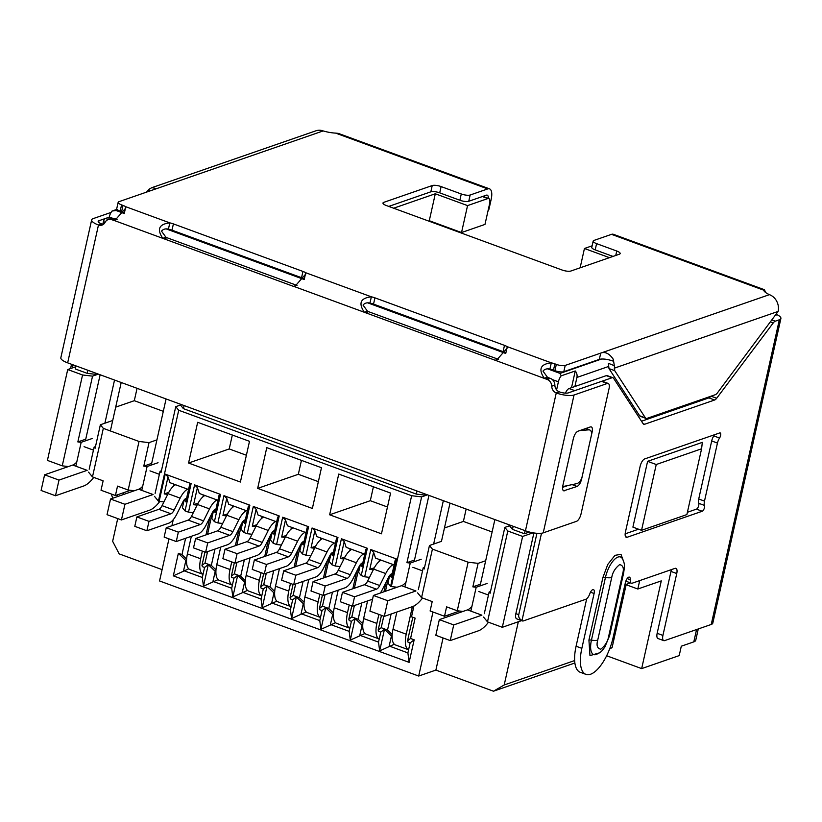 <?xml version="1.0" encoding="UTF-8"?>
<svg xmlns="http://www.w3.org/2000/svg" width="822" height="822" viewBox="0 0 822 822"><rect width="100%" height="100%" fill="white"/><g stroke="black" fill="none" stroke-linecap="round" stroke-linejoin="round"><path stroke-width="1.23" d="M592.117 245.829L584.442 248.491L609.441 257.656M393.635 208.213L435.3 193.776L467.554 205.603L487.878 198.554A6.699 2.702 -69.9 0 1 488.782 198.534A6.699 2.702 -69.9 0 1 489.604 203.743L484.98 224.416L461.532 232.544L467.554 205.603M547.925 368.955L560.049 373.404L561.179 375.839L575.256 370.969L571.516 387.686M574.897 386.515L576.921 377.452A6.699 5.826 -109.1 0 0 575.256 370.969M118.132 210.216L112.039 211.059A6.699 2.702 110.1 0 0 109.254 217.029L112.645 218.272M552.353 379.589L558.405 381.809A6.699 2.702 -69.9 0 1 561.179 375.839M117.012 209.333L112.039 211.059M461.532 232.544L429.279 220.717L435.3 193.776M446.613 227.078L446.5 227.602M580.127 267.818L584.442 248.491M647.602 461.337L702.327 442.37L701.587 448.791L686.884 514.582L641.54 530.303L632.899 527.128L647.602 461.337L656.244 464.512L641.54 530.303M639.701 580.599L637.821 589.014L661.278 580.887L641.663 668.605L679.198 655.607L681.294 646.205L693.799 641.869L696.563 629.549M533.088 532.82L522.628 536.437L502.314 627.299L521.569 620.631M624.895 584.822L630.484 582.88M558.405 381.809L556.607 389.864M525.124 530.683L524.436 533.755L512.486 529.378L513.175 526.296M87.933 370.28L87.245 373.352L75.295 368.975L75.984 365.903M108.72 219.423L109.254 217.029M417.011 491.022L416.322 494.094L183.409 408.637L184.097 405.565M87.245 373.352L97.243 374.513L92.547 376.137L82.549 374.986L62.246 465.838L47.419 460.402L67.723 369.54L75.788 366.746L75.953 365.893M701.587 448.791L656.244 464.512M641.663 668.605L606.626 655.751M574.866 662.994L493.467 691.21L435.886 670.084L418.686 676.044L159.56 580.969L168.972 538.872M162.098 569.636L119.18 553.884L112.645 541.318L117.721 518.59M626.148 584.73L612.092 647.592L609.585 649.041M625.665 584.555L637.821 589.014M463.002 611.434L457.258 610.767L446.603 606.852L444.507 616.253L430.112 610.972L432.208 601.57L421.563 597.666L432.413 549.106L468.119 562.207L478.106 563.358L472.856 586.857L480.418 584.237M502.314 627.299L487.487 621.853L483.542 617.065M487.487 621.853L507.801 531.002L522.628 536.437M507.801 531.002L504.842 527.405L509.527 525.782L512.486 529.378M524.436 533.755L529.43 532.029M698.279 628.943L695.751 640.246A16.748 4.788 -167.4 0 1 693.799 641.869M82.549 374.986L67.723 369.54M97.243 374.513L97.407 373.763M180.614 404.29L180.45 405.041L175.754 406.664L178.713 410.26L411.637 495.717L421.635 496.878L426.32 495.255L426.495 494.495M183.409 408.637L180.45 405.041M416.322 494.094L426.32 495.255M509.702 525.022L509.527 525.782M130.493 490.292L115.419 495.522L101.024 490.241L103.13 480.839L92.475 476.924L88.529 472.136M68.431 466.557L62.246 465.838M123.074 494.659L123.506 492.717M171.901 525.751L173.267 519.638M432.988 612.03L418.686 676.044M413.939 605.989L411.514 616.798L415.12 618.123L410.568 638.489L414.165 639.804L410.137 642.876L407.897 652.904L389.176 646.03L391.416 636.012L384.49 629.262L379.661 650.88L394.313 644.253M185.608 538.297L181.96 554.614L178.364 553.298L173.319 575.852L409.12 662.368L414.165 639.804M493.467 691.21L504.205 684.973L518.333 621.74M448.196 614.979L447.815 616.695M443.068 637.954L435.886 670.084M612.092 647.592L609.852 648.363M574.64 660.569L504.205 684.973M459.58 611.034L444.507 616.253M470.852 611.116L476.195 587.247L487.138 583.456M490.508 591.532L489.141 591.994L484.292 613.695M489.141 591.994L490.138 593.196L504.842 527.405M411.637 495.717L391.323 586.579L390.604 586.312L396.697 559.052L370.784 549.548L364.691 576.808L361.238 575.534L367.331 548.284L341.418 538.77L335.325 566.029L331.872 564.765L337.965 537.506L312.052 528.001L305.959 555.251L302.506 553.987L308.599 526.727L282.686 517.223L276.593 544.483L273.14 543.208L279.233 515.959L253.32 506.455L247.227 533.704L243.774 532.44L249.867 505.181L223.954 495.676L217.861 522.936L214.408 521.662L220.502 494.412L194.588 484.898L188.495 512.157L185.042 510.894L191.125 483.634L165.222 474.13L159.129 501.379L158.41 501.122L178.713 410.26M321.474 467.728L266.77 447.651L257.666 488.381L312.37 508.458L321.474 467.728M329.643 514.788L381.47 533.807L390.573 493.077L338.746 474.068L329.643 514.788L370.301 500.701L387.46 506.999M188.567 463.033L197.67 422.303L249.498 441.322L240.394 482.041L188.567 463.033L229.225 448.946L246.384 455.244M92.547 376.137L77.843 441.928L81.172 442.318L75.84 466.197M81.172 442.318L92.115 438.527M95.486 446.603L94.129 447.076L89.187 469.187M412.798 617.271L407.537 640.79L410.568 638.489M410.137 642.876L407.969 642.085L407.537 640.79M409.12 662.368L407.897 652.904M381.449 615.349L378.171 630.012L378.603 631.306L380.771 632.097L378.521 642.126L379.661 650.88M378.521 642.126L359.81 635.262L362.05 625.234L355.125 618.483L350.295 640.102L364.947 633.485M351.775 605.948L348.805 619.243L349.237 620.538L351.395 621.329L349.155 631.358L350.295 640.102M349.155 631.358L330.444 624.484L332.684 614.466L325.759 607.715L320.929 629.333L335.582 622.706M322.409 595.169L319.439 608.465L319.871 609.76L322.029 610.551L319.789 620.579L320.929 629.333M319.789 620.579L301.078 613.715L303.318 603.687L296.393 596.936L291.563 618.555L306.216 611.928M293.043 584.391L290.074 597.686L290.505 598.981L292.663 599.783L290.423 609.801L291.563 618.555M290.423 609.801L271.712 602.937L273.952 592.909L267.027 586.168L262.197 607.787L276.85 601.159M263.677 573.622L260.708 586.918L261.139 588.213L263.297 589.004L261.057 599.033L262.197 607.787M261.057 599.033L242.346 592.159L244.586 582.14L237.661 575.39L232.832 597.008L247.484 590.381M234.311 562.844L231.342 576.14L231.773 577.434L233.931 578.226L231.691 588.254L232.832 597.008M231.691 588.254L212.97 581.39L215.22 571.362L208.295 564.611L203.455 586.23L218.118 579.613M204.945 552.076L201.976 565.372L202.407 566.666L204.565 567.457L202.325 577.476L203.455 586.23M202.325 577.476L183.604 570.612L185.844 560.594L186.522 560.84M173.319 575.852L188.752 568.834M178.364 553.298L185.844 560.594M181.96 554.614L186.604 559.145M476.195 587.247L472.856 586.857M457.258 610.767L468.119 562.207M397.067 587.237L391.323 586.579M421.635 496.878L406.931 562.669L410.26 563.06L404.917 586.929M158.41 501.122L154.464 496.324M155.122 493.375L160.064 471.263L161.05 472.455L175.754 406.664M167.729 494.341L164.205 493.94L168.027 476.863L165.222 474.13M163.917 501.934L159.129 501.379M168.027 476.863L169.969 482.689L188.557 489.511M191.125 483.634L189.615 484.785L185.803 501.862L184.159 499.858L186.419 499.077M185.042 510.894L182.402 507.698L184.159 499.858M197.095 505.119L193.571 504.708L197.393 487.641L194.588 484.898M193.293 512.712L188.495 512.157M197.393 487.641L199.335 493.467L217.933 500.29M220.502 494.412L218.981 495.563L215.169 512.63L213.525 510.637L215.796 509.846M214.408 521.662L211.778 518.466L213.525 510.637M226.461 515.897L222.947 515.486L226.759 498.409L223.954 495.676M222.659 523.491L217.861 522.936M226.759 498.409L228.701 504.246L247.299 511.058M249.867 505.181L248.357 506.331L244.535 523.409L242.891 521.415L245.162 520.624M243.774 532.44L241.144 529.245L242.891 521.415M255.837 526.666L252.313 526.265L256.125 509.188L253.32 506.455M252.025 534.259L247.227 533.704M256.125 509.188L258.067 515.014L276.665 521.836M279.233 515.959L277.723 517.11L273.901 534.187L272.257 532.183L274.527 531.402M273.14 543.208L270.51 540.013L272.257 532.183M285.203 537.444L281.679 537.033L285.491 519.956L282.686 517.223M281.391 545.037L276.593 544.483M285.491 519.956L287.433 525.792L306.031 532.615M308.599 526.727L307.089 527.878L303.267 544.955L301.623 542.962L303.893 542.171M302.506 553.987L299.876 550.791L301.623 542.962M314.569 548.212L311.045 547.812L314.857 530.735L312.052 528.001M310.757 555.816L305.959 555.251M314.857 530.735L316.799 536.561L335.397 543.383M337.965 537.506L336.455 538.657L332.633 555.734L330.989 553.73L333.259 552.949M331.872 564.765L329.242 561.57L330.989 553.73M343.935 558.991L340.411 558.58L344.223 541.513L341.418 538.77M340.123 566.584L335.325 566.029M344.223 541.513L346.175 547.339L364.763 554.162M367.331 548.284L365.821 549.435L362.009 566.502L360.365 564.509L362.625 563.728M361.238 575.534L358.608 572.338L360.365 564.509M373.301 569.769L369.777 569.358L373.599 552.281L370.784 549.548M369.489 577.363L364.691 576.808M373.599 552.281L375.541 558.117L394.128 564.94M396.697 559.052L395.187 560.203L391.375 577.28L389.731 575.287L391.991 574.496M390.604 586.312L387.974 583.117L389.731 575.287M257.666 488.381L298.324 474.294L318.361 481.651M77.843 441.928L85.745 439.195M137.069 388.313L134.305 400.694L115.697 407.137M94.129 447.076L95.116 448.267L100.366 424.769L103.325 428.365L92.475 476.924M201.976 565.372L204.997 563.07L207.545 551.644M212.415 512.466L207.514 534.362M214.974 549.075L211.326 565.392L215.97 569.913M231.342 576.14L234.362 573.838L236.911 562.423M241.781 523.234L236.89 545.13M244.34 559.844L240.692 576.16L245.346 580.692M260.708 586.918L263.728 584.617L266.287 573.191M271.147 534.012L266.256 555.908M273.716 570.622L270.068 586.939L274.712 591.46M290.074 597.686L293.094 595.385L295.653 583.969M300.513 544.791L295.622 566.687M303.082 581.39L299.434 597.717L304.078 602.238M319.439 608.465L322.46 606.163L325.019 594.748M329.879 555.559L324.988 577.455M332.448 592.169L328.8 608.486L333.444 613.017M348.805 619.243L351.837 616.942L354.385 605.516M359.245 566.337L354.354 588.233M361.814 602.947L358.166 619.264L362.81 623.785M378.171 630.012L381.203 627.71L383.771 616.202M388.611 577.106L385.446 591.265M391.108 614.024L387.532 630.032L392.176 634.563M380.771 632.097L384.49 629.262M351.395 621.329L355.125 618.483M322.029 610.551L325.759 607.715M292.663 599.783L296.393 596.936M263.297 589.004L267.027 586.168M233.931 578.226L237.661 575.39M204.565 567.457L208.295 564.611M478.106 563.358L485.668 560.738M466.156 509.044L463.392 521.425L492.111 531.968M444.445 527.991L463.392 521.425M432.413 549.106L429.454 545.51L441.568 541.308M410.26 563.06L421.203 559.258M406.931 562.669L414.493 560.049M161.42 470.79L160.064 471.263M301.438 460.371L298.324 474.294M370.301 500.701L373.414 486.778M232.338 435.023L229.225 448.946M156.93 439.883L149.029 442.626L139.031 441.465L103.325 428.365M134.305 400.694L163.311 411.329M100.366 424.769L112.491 420.576M115.419 495.522L117.525 486.121L128.17 490.025L139.031 441.465M215.888 571.609L215.22 571.362M204.997 563.07L211.326 565.392M245.254 582.387L244.586 582.14M234.362 573.838L240.692 576.16M274.63 593.155L273.952 592.909M263.728 584.617L270.068 586.939M303.996 603.934L303.318 603.687M293.094 595.385L299.434 597.717M333.362 614.712L332.684 614.466M322.46 606.163L328.8 608.486M362.728 625.48L362.05 625.234M351.837 616.942L358.166 619.264M392.094 636.259L391.416 636.012M381.203 627.71L387.532 630.032M421.563 597.666L417.607 592.868M418.367 589.508L423.217 567.807L424.203 569.009L429.454 545.51M151.669 463.382L143.778 466.125L149.029 442.626M134.366 490.744L128.17 490.025M143.778 466.125L147.107 466.506L141.764 490.385M424.573 567.334L423.217 567.807M147.107 466.506L158.05 462.714M164.205 493.94L168.757 492.357M374.329 567.776L369.777 569.358M193.571 504.708L198.133 503.136M344.963 557.008L340.411 558.58M222.947 515.486L227.499 513.904M315.597 546.229L311.045 547.812M252.313 526.265L256.865 524.683M286.231 535.461L281.679 537.033M392.988 629.323A20.098 8.097 110.1 0 0 395.444 644.941L408.596 649.77A20.098 8.097 -69.9 0 1 406.232 634.183L392.988 629.323L396.851 612.041M412.387 606.657L406.232 634.183M392.197 573.602L391.642 573.797A6.699 2.702 -69.9 0 0 389.844 575.246M379.538 559.587L379.106 561.529M342.455 592.354L340.359 601.755L352.453 606.184L354.549 596.793L342.455 592.354L364.413 584.74A6.699 2.702 110.1 0 0 367.619 581.082L373.63 569.112L385.724 573.551A16.748 6.74 -69.9 0 1 393.235 564.601M381.141 560.172A16.748 6.74 110.1 0 0 373.63 569.112M385.724 573.551L379.713 585.521A6.699 2.702 -69.9 0 1 376.507 589.179L354.549 596.793M352.453 606.184L372.551 599.217M389.7 575.421A6.699 2.702 -69.9 0 0 388.436 577.455L382.425 589.425A16.748 6.74 -69.9 0 1 380.339 593.042M363.622 618.555A20.098 8.097 110.1 0 0 366.078 634.173L379.23 638.992A20.098 8.097 -69.9 0 1 376.866 623.405L363.622 618.555L367.557 600.954M386.093 582.13L383.936 591.799M378.88 614.404L376.866 623.405M362.831 562.834L362.276 563.019A6.699 2.702 -69.9 0 0 360.468 564.467M350.172 548.808L349.74 550.761M313.09 581.575L310.993 590.977L323.077 595.416L325.183 586.014L313.09 581.575L335.047 573.972A6.699 2.702 110.1 0 0 338.253 570.314L344.264 558.333L356.358 562.772A16.748 6.74 -69.9 0 1 363.869 553.833M351.775 549.394A16.748 6.74 110.1 0 0 344.264 558.333M356.358 562.772L350.347 574.742A6.699 2.702 -69.9 0 1 347.141 578.411L325.183 586.014M323.077 595.416L345.035 587.802A16.748 6.74 -69.9 0 0 353.059 578.657L359.07 566.687A6.699 2.702 -69.9 0 1 360.324 564.652M334.256 607.777A20.098 8.097 110.1 0 0 336.712 623.395L349.853 628.224A20.098 8.097 -69.9 0 1 347.5 612.637L334.256 607.777L338.191 590.175M356.727 571.352L352.833 588.758M349.206 605.002L347.5 612.637M333.455 552.055L332.91 552.25A6.699 2.702 -69.9 0 0 331.102 553.699M320.806 538.03L320.375 539.982M283.724 570.807L281.617 580.198L293.711 584.637L295.817 575.246L283.724 570.807L305.681 563.193A6.699 2.702 110.1 0 0 308.887 559.535L314.898 547.565L326.992 552.004A16.748 6.74 -69.9 0 1 334.503 543.054M322.409 538.616A16.748 6.74 110.1 0 0 314.898 547.565M326.992 552.004L320.981 563.974A6.699 2.702 -69.9 0 1 317.775 567.632L295.817 575.246M293.711 584.637L315.669 577.034A16.748 6.74 -69.9 0 0 323.693 567.879L329.704 555.908A6.699 2.702 -69.9 0 1 330.958 553.874M304.89 596.998A20.098 8.097 110.1 0 0 307.346 612.626L320.488 617.445A20.098 8.097 -69.9 0 1 318.135 601.858L304.89 596.998L308.815 579.407M327.362 560.583L323.467 577.979M319.84 594.224L318.135 601.858M304.089 541.287L303.544 541.472A6.699 2.702 -69.9 0 0 301.736 542.921M291.44 527.262L291.009 529.204M254.358 560.029L252.251 569.43L264.345 573.869L266.451 564.467L254.358 560.029L276.315 552.425A6.699 2.702 110.1 0 0 279.521 548.757L285.532 536.787L297.615 541.225A16.748 6.74 -69.9 0 1 305.137 532.286M293.043 527.847A16.748 6.74 110.1 0 0 285.532 536.787M297.615 541.225L291.615 553.196A6.699 2.702 -69.9 0 1 288.409 556.854L266.451 564.467M264.345 573.869L286.303 566.255A16.748 6.74 -69.9 0 0 294.327 557.111L300.338 545.13A6.699 2.702 -69.9 0 1 301.592 543.106M275.514 586.23A20.098 8.097 110.1 0 0 277.98 601.848L291.122 606.667A20.098 8.097 -69.9 0 1 288.758 591.09L275.514 586.23L279.449 568.629M297.985 549.805L294.101 567.211M290.474 583.445L288.758 591.09M274.723 530.509L274.178 530.693A6.699 2.702 -69.9 0 0 272.37 532.142M262.074 516.483L261.632 518.435M224.992 549.26L222.885 558.652L234.979 563.091L237.085 553.689L224.992 549.26L246.949 541.647A6.699 2.702 110.1 0 0 250.155 537.989L256.156 526.018L268.249 530.447A16.748 6.74 -69.9 0 1 275.76 521.508M263.677 517.069A16.748 6.74 110.1 0 0 256.156 526.018M268.249 530.447L262.249 542.428A6.699 2.702 -69.9 0 1 259.033 546.085L237.085 553.689M234.979 563.091L256.937 555.487A16.748 6.74 -69.9 0 0 264.961 546.332L270.962 534.362A6.699 2.702 -69.9 0 1 272.226 532.327M246.148 575.451A20.098 8.097 110.1 0 0 248.614 591.069L261.756 595.899A20.098 8.097 -69.9 0 1 259.392 580.311L246.148 575.451L250.083 557.861M268.619 539.037L264.735 556.432M261.098 572.677L259.392 580.311M245.357 519.73L244.812 519.925A6.699 2.702 -69.9 0 0 243.004 521.374M232.708 505.715L232.266 507.657M195.626 538.482L193.519 547.884L205.613 552.312L207.709 542.921L195.626 538.482L217.573 530.868A6.699 2.702 110.1 0 0 220.789 527.21L226.79 515.24L238.883 519.679A16.748 6.74 -69.9 0 1 246.395 510.729M234.301 506.301A16.748 6.74 110.1 0 0 226.79 515.24M238.883 519.679L232.883 531.649A6.699 2.702 -69.9 0 1 229.667 535.307L207.709 542.921M205.613 552.312L227.571 544.709A16.748 6.74 -69.9 0 0 235.595 535.554L241.596 523.583A6.699 2.702 -69.9 0 1 242.86 521.549M216.782 564.683A20.098 8.097 110.1 0 0 219.238 580.301L232.39 585.12A20.098 8.097 -69.9 0 1 230.026 569.533L216.782 564.683L220.717 547.082M239.253 528.258L235.369 545.664M231.732 561.899L230.026 569.533M215.991 508.962L215.446 509.147A6.699 2.702 -69.9 0 0 213.638 510.596M203.342 494.936L202.9 496.889M166.25 527.703L164.153 537.105L176.247 541.544L178.343 532.142L166.25 527.703L188.207 520.1A6.699 2.702 110.1 0 0 191.423 516.442L197.424 504.461L209.518 508.9A16.748 6.74 -69.9 0 1 217.029 499.961M204.935 495.522A16.748 6.74 110.1 0 0 197.424 504.461M209.518 508.9L203.517 520.871A6.699 2.702 -69.9 0 1 200.301 524.539L178.343 532.142M176.247 541.544L198.205 533.93A16.748 6.74 -69.9 0 0 206.23 524.785L212.23 512.815A6.699 2.702 -69.9 0 1 213.494 510.781M203.024 574.342A20.098 8.097 -69.9 0 1 200.66 558.765L187.416 553.905A20.098 8.097 110.1 0 0 189.872 569.523L203.024 574.352M187.416 553.905L191.351 536.304M209.887 517.48L206.003 534.886M202.366 551.13L200.66 558.765M186.625 498.183L186.08 498.379A6.699 2.702 -69.9 0 0 184.272 499.827M173.976 484.158L173.534 486.11M136.884 516.935L134.787 526.327L146.881 530.765L148.977 521.364L136.884 516.935L158.841 509.321A6.699 2.702 110.1 0 0 162.057 505.664L168.058 493.693L180.152 498.132A16.748 6.74 -69.9 0 1 187.663 489.182M175.569 484.744A16.748 6.74 110.1 0 0 168.058 493.693M180.152 498.132L174.141 510.102A6.699 2.702 -69.9 0 1 170.935 513.76L148.977 521.364M146.881 530.765L168.839 523.162A16.748 6.74 -69.9 0 0 176.864 514.007L182.864 502.037A6.699 2.702 -69.9 0 1 184.128 500.002M112.799 498.214A33.507 13.491 -69.9 0 1 111.545 494.094M70.569 368.554L71.524 364.269M102.832 224.211L103.808 219.864L104.25 223.594M108.412 219.525L105.555 218.488A6.699 2.702 110.1 0 0 103.808 219.864M105.555 218.488L109.213 217.214M601.56 381.357L607.314 383.473A6.699 2.702 -69.9 0 1 608.218 383.453L602.464 381.336A6.699 2.702 110.1 0 0 601.56 381.357L568.269 392.895A6.699 1.921 -167.4 0 1 559.381 391.868A6.699 5.826 70.9 0 1 554.86 385.117A6.699 5.826 -109.1 0 0 550.339 378.377L548.531 377.719A8.374 7.285 70.9 0 1 547.411 377.195L542.993 371.102C544.647 369.099 546.959 368.431 549.908 369.099A8.374 2.394 -167.4 0 1 553.483 370.126L554.922 370.66A6.699 1.921 12.6 0 0 563.81 371.688L599.3 359.389L600.779 353.09C605.167 351.456 609.318 353.501 613.263 359.235L614.342 365.677L608.372 363.303L608.989 368.595L639.639 415.778A6.699 2.702 110.1 0 0 640.276 416.312L646.03 418.429A6.699 2.702 -69.9 0 1 645.404 417.884L639.639 415.778M608.989 368.595L614.712 370.66L645.404 417.884M614.342 365.677L614.712 370.66M646.03 418.429A6.699 2.702 -69.9 0 0 646.935 418.398L715.335 394.704A6.699 2.702 -69.9 0 0 717.38 392.947L778.136 311.415A13.399 11.652 -109.1 0 0 769.423 294.656A16.748 4.788 -167.4 0 1 763.638 290.145L764.368 289.683L765.899 292.694M388.734 206.414L430.831 191.824A6.699 1.921 -167.4 0 1 439.719 192.851L459.868 200.249A6.699 1.921 12.6 0 0 468.756 201.277L470.153 195.009L487.734 188.916A13.399 5.394 -69.9 0 1 489.552 188.865L338.304 133.38L335.643 133.113A16.748 4.788 -167.4 0 1 323.159 130.924A13.399 11.652 -109.1 0 0 315.967 130.79L151.865 187.663L155.666 188.413L154.515 189.358L118.943 201.688A6.699 1.921 -167.4 0 0 118.163 202.346L116.755 208.603A6.699 1.921 12.6 0 0 120.166 211.151L121.615 211.675A8.374 2.394 -167.4 0 1 124.379 212.98L125.787 206.723L125.745 208.079L114.69 220.666L111.73 219.69L114.854 218.601A6.699 5.826 -109.1 0 0 111.258 218.539L108.134 219.628A6.699 5.826 70.9 0 1 111.73 219.69M146.316 192.204L149.306 189.019L151.865 187.663M596.587 243.631A6.699 1.921 -167.4 0 1 593.176 241.082L591.778 247.35A6.699 1.921 12.6 0 0 595.19 249.888L596.587 243.631L616.747 251.018A6.699 1.921 -167.4 0 1 620.158 253.566A6.699 1.921 -167.4 0 1 619.377 254.214L570.9 271.013A6.699 1.921 -167.4 0 1 562.012 269.986L386.391 205.551A6.699 1.921 -167.4 0 1 382.98 203.003A6.699 1.921 -167.4 0 1 383.761 202.356L432.228 185.556A6.699 1.921 -167.4 0 1 441.116 186.584L461.276 193.982L459.868 200.249M595.19 249.888L612.996 256.423M148.895 190.786L149.306 189.019M120.166 211.151L121.574 204.884A6.699 1.921 -167.4 0 1 118.163 202.346M121.574 204.884L123.012 205.418A8.374 2.394 -167.4 0 1 125.787 206.723L169.825 222.875A8.374 2.394 -167.4 0 1 173.401 223.903L302.958 271.435A8.374 2.394 -167.4 0 1 305.733 272.74L304.325 279.007A8.374 2.394 -167.4 0 0 301.561 277.702L302.958 271.435M168.418 229.143L169.825 222.875C158.985 224.087 156.642 229.235 162.797 238.318L165.931 237.239L161.502 231.146C163.167 229.133 165.469 228.465 168.418 229.143A8.374 2.394 -167.4 0 1 171.993 230.17L301.561 277.702M498.564 359.368A8.374 7.285 70.9 0 1 498.142 359.224L368.585 311.692A8.374 7.285 70.9 0 1 367.465 311.178L363.047 305.085C364.701 303.071 367.013 302.404 369.962 303.082L371.359 296.814A8.374 2.394 -167.4 0 1 374.935 297.841L504.492 345.374A8.374 2.394 -167.4 0 1 507.266 346.678L505.869 352.946A8.374 2.394 -167.4 0 0 503.095 351.641L504.492 345.374M369.962 303.082A8.374 2.394 -167.4 0 1 373.537 304.109L503.095 351.641M549.908 369.099L551.305 362.841A8.374 2.394 -167.4 0 1 554.881 363.858L556.319 364.393L554.922 370.66M563.81 371.688L565.207 365.42A6.699 1.921 -167.4 0 1 556.319 364.393M565.207 365.42L769.423 294.656M599.3 359.389C602.732 358.577 607.242 359.122 612.822 361.002L613.263 359.235M547.411 377.195L544.287 378.284C538.133 369.201 540.475 364.054 551.305 362.841L507.266 346.678L507.225 348.045L496.18 360.632L364.341 312.268C358.187 303.174 360.529 298.026 371.359 296.814L305.733 272.74L305.692 274.106L294.636 286.693L293.475 286.375L114.69 220.666M367.465 311.178L364.341 312.268L294.636 286.693M470.153 195.009A6.699 1.921 -167.4 0 1 461.276 193.982M764.275 289.663L613.356 234.291A13.399 5.394 110.1 0 0 611.537 234.342L593.957 240.435A6.699 1.921 -167.4 0 0 593.176 241.082M550.339 378.377L547.205 379.466L496.18 360.632M297.03 285.429A8.374 7.285 70.9 0 1 296.608 285.285L167.041 237.753A8.374 7.285 70.9 0 1 165.931 237.239M117.084 219.412A8.374 7.285 70.9 0 1 116.662 219.269L114.854 218.601M547.205 379.466A6.699 5.826 70.9 0 1 551.737 386.206L554.86 385.117M608.218 383.453A6.699 2.702 -69.9 0 1 609.04 388.652L581.031 513.976A6.699 2.702 -69.9 0 1 576.499 521.323L543.219 532.862A13.399 3.833 12.6 0 1 525.443 530.796L67.661 362.851A13.399 3.833 12.6 0 1 60.838 357.755L91.653 219.906A13.399 3.833 -167.4 0 0 98.476 224.992A6.699 5.826 70.9 0 0 102.072 225.064A6.699 5.826 70.9 0 0 105.103 222.341A6.699 5.826 70.9 0 1 108.134 219.628M607.314 383.473L574.033 395.012A13.399 3.833 -167.4 0 1 556.258 392.947A6.699 5.826 70.9 0 1 551.737 386.206M103.541 224.262A6.699 5.826 70.9 0 1 101.599 223.913A6.699 1.921 -167.4 0 1 98.188 221.365A6.699 1.921 -167.4 0 1 98.969 220.717L109.223 217.162M91.653 219.906A13.399 3.833 -167.4 0 1 93.215 218.601L111.083 212.415M562.988 490.189L564.58 490.775C562.751 491.073 562.176 489.347 562.854 485.586L573.355 438.599C574.383 434.715 575.893 432.269 577.887 431.242L590.391 426.916C592.22 426.608 592.796 428.334 592.117 432.095L581.616 479.092C580.589 482.966 579.078 485.422 577.085 486.439L563.666 490.816M590.391 426.916L591.141 426.834M567.93 485.504L562.567 487.364M468.756 201.277L486.336 195.184A6.699 2.702 -69.9 0 1 487.241 195.153A6.699 2.702 -69.9 0 1 488.35 198.369M489.552 188.865A13.399 5.394 -69.9 0 1 491.186 199.284L489.059 208.819A6.699 5.826 70.9 0 1 487.919 211.275M585.767 428.519L588.675 429.855A6.699 3.853 -65.3 0 1 589.877 430.05A6.699 3.853 -65.3 0 1 591.337 435.516L582.099 476.811A6.699 3.853 -65.3 0 1 576.643 483.665L562.659 486.614M588.675 429.855L579.921 430.543M776.43 314.292L777.52 314.898A13.399 3.833 -167.4 0 1 780.9 318.474A13.399 3.833 -167.4 0 1 779.338 319.779L775.269 321.186L772.125 320.035M775.896 315.011L777.52 314.898M533.899 532.944L515.867 613.623A6.699 2.702 110.1 0 0 516.689 618.832L522.443 620.949A6.699 2.702 -69.9 0 1 521.97 620.62C519.329 618.853 518.25 616.87 518.744 614.681L536.93 533.303M541.503 533.242L521.97 620.62M770.646 321.998L773.225 322.943A6.699 2.702 -69.9 0 1 775.269 321.186M773.225 322.943L716.681 398.249A6.699 2.702 -69.9 0 1 714.626 400.006L644.674 424.244A6.699 2.702 -69.9 0 1 643.77 424.275A6.699 2.702 -69.9 0 1 643.133 423.741L613.582 378.264A6.699 2.702 -69.9 0 0 612.955 377.73A6.699 2.702 -69.9 0 0 612.051 377.75L601.827 381.285M710.825 396.266A6.699 2.702 -69.9 0 1 708.872 397.889L641.509 421.234M612.955 377.73L607.191 375.613A6.699 2.702 110.1 0 0 606.287 375.633L569.06 388.539A6.699 2.702 110.1 0 0 565.423 393.132M590.494 592.189L594.101 593.515A5.024 2.024 -69.9 0 0 593.484 589.61A5.024 2.024 -69.9 0 0 589.806 593.761A6.699 2.702 -69.9 0 1 585.809 599.279L523.347 620.918A6.699 2.702 -69.9 0 1 522.443 620.949M594.101 593.515L581.842 648.342L576.088 646.226A33.507 13.491 110.1 0 0 580.188 672.262L585.942 674.379A33.507 13.491 -69.9 0 1 581.842 648.342M586.703 598.755L576.088 646.226M671.266 569.667A6.699 2.702 -69.9 0 1 670.988 571.434L676.753 573.54A6.699 2.702 -69.9 0 0 675.931 568.341A6.699 2.702 -69.9 0 0 675.026 568.362L632.262 583.178A6.699 2.702 -69.9 0 1 631.358 583.209A6.699 2.702 -69.9 0 1 630.269 579.746A5.024 2.024 -69.9 0 0 629.447 577.147A5.024 2.024 -69.9 0 0 625.378 582.675L613.12 637.502A33.507 13.491 -69.9 0 1 585.942 674.379M670.988 571.434L657.158 633.31A6.699 2.702 110.1 0 0 657.98 638.519L663.734 640.626A6.699 2.702 -69.9 0 1 662.922 635.416L657.158 633.31M676.753 573.54L662.922 635.416M779.338 319.779L711.236 624.463L664.649 640.605A6.699 2.702 -69.9 0 1 663.734 640.626M711.236 624.463A13.399 3.833 12.6 0 0 712.797 623.158L780.9 318.474M698.721 503.311L704.485 505.417A3.35 1.346 -69.9 0 1 704.125 508.726A3.35 1.346 -69.9 0 1 702.214 511.253L627.155 537.259A6.699 2.702 -69.9 0 1 626.251 537.28A6.699 2.702 -69.9 0 1 625.429 532.081L640.143 466.28A6.699 2.702 -69.9 0 1 644.664 458.933L719.723 432.927A3.35 1.346 -69.9 0 1 720.175 432.917A3.35 1.346 -69.9 0 1 719.548 438.034L713.784 435.917A6.699 2.702 110.1 0 0 711.698 440.952L698.721 498.995A6.699 2.702 110.1 0 0 698.721 503.311A3.35 1.346 -69.9 0 1 698.371 506.619A3.35 1.346 -69.9 0 1 696.46 509.137L687.398 512.281M638.55 529.204L625.162 533.848M714.39 434.776A3.35 1.346 -69.9 0 1 713.784 435.917M711.698 440.952L717.452 443.068A6.699 2.702 -69.9 0 1 719.548 438.034M717.452 443.068L704.485 501.112L698.721 498.995M704.485 505.417A6.699 2.702 -69.9 0 1 704.485 501.112M73.076 364.834L72.387 367.927M117.382 496.632A33.507 13.491 -69.9 0 1 117.104 494.936M599.433 652.874L589.97 655.596L588.922 640.112L602.927 577.455L607.766 564.457L614.99 555.333L620.99 554.336L623.795 561.991M414.113 561.714L428.94 495.399M387.799 600.728L373.394 595.447L369.9 611.106L384.295 616.387L387.799 600.728L415.942 590.977L401.547 585.685A16.748 6.74 110.1 0 0 405.986 582.161M373.394 595.447L401.547 585.685M433.636 544.061L443.335 500.68M384.295 616.387L412.439 606.636A33.507 13.491 110.1 0 0 422.549 598.026M441.476 541.277L450.004 503.126M480.048 585.911L494.875 519.586M453.723 624.915L439.328 619.634L435.824 635.303L450.23 640.585L453.723 624.915L481.877 615.164L467.471 609.883A16.748 6.74 110.1 0 0 471.92 606.348M439.328 619.634L467.471 609.883M509.024 525.957L509.27 524.868M450.23 640.585L478.373 630.823A33.507 13.491 110.1 0 0 488.484 622.223M85.365 440.859L100.14 374.76M58.999 480.089L44.604 474.808L41.1 490.477L55.495 495.758L58.999 480.089L87.142 470.338L72.747 465.057A16.748 6.74 110.1 0 0 76.765 462.015M44.604 474.808L72.747 465.057M104.887 423.207L114.535 380.041M55.495 495.758L83.639 486.008A33.507 13.491 110.1 0 0 93.749 477.397M110.374 430.954L121.204 382.487M151.299 465.057L166.075 398.958M124.934 504.287L110.538 499.005L107.035 514.664L121.43 519.946L124.934 504.287L153.077 494.525L138.682 489.244A16.748 6.74 110.1 0 0 142.699 486.213M110.538 499.005L138.682 489.244M180.275 405.102L180.47 404.239M121.43 519.946L149.573 510.195A33.507 13.491 110.1 0 0 159.776 501.461M116.662 210.73L124.297 213.535M166.434 228.989L304.243 279.552M367.979 302.938L505.777 353.491M560.049 373.404L601.57 359.019M487.878 198.554L482.401 196.55M576.921 377.452L608.506 366.499M379.713 585.521L367.619 581.082M376.507 589.179L364.413 584.74M350.347 574.742L338.253 570.314M347.141 578.411L335.047 573.972M320.981 563.974L308.887 559.535M317.775 567.632L305.681 563.193M291.615 553.196L279.521 548.757M288.409 556.854L276.315 552.425M262.249 542.428L250.155 537.989M259.033 546.085L246.949 541.647M232.883 531.649L220.789 527.21M229.667 535.307L217.573 530.868M203.517 520.871L191.423 516.442M200.301 524.539L188.207 520.1M174.141 510.102L162.057 505.664M170.935 513.76L158.841 509.321M323.159 130.924L154.515 189.358M614.24 368.205L778.136 311.415M615.75 255.478L616.747 251.018M383.401 203.928L383.761 202.356M430.831 191.824L432.228 185.556M439.719 192.851L441.116 186.584M121.615 211.675L123.012 205.418M171.993 230.17L173.401 223.903M373.537 304.109L374.935 297.841M553.483 370.126L554.881 363.858M763.638 290.145L611.537 234.342M487.734 188.916L335.643 133.113M548.531 377.719L545.407 378.798M495.019 360.313L498.142 359.224M368.585 311.692L365.461 312.781M296.608 285.285L293.475 286.375M167.041 237.753L163.917 238.832M116.662 219.269L113.528 220.347M525.443 530.796L556.258 392.947L559.381 391.868M101.599 223.913L98.476 224.992L67.661 362.851M543.219 532.862L574.033 395.012M591.295 431.786L592.117 432.095M571.331 484.322L577.085 486.439M98.969 220.717L98.619 222.289M488.422 209.035L489.059 208.819M518.744 614.681L515.867 613.623M711.051 396.183L716.681 398.249M708.872 397.889L714.626 400.006M643.092 423.669L644.674 424.244M606.287 375.633L612.051 377.75M574.794 390.635L569.06 388.539M630.269 579.746L627.145 578.596M625.573 536.674L627.155 537.259M702.214 511.253L696.46 509.137M597.728 640.133L611.732 577.476C612.585 572.4 615.226 568.115 619.654 564.611C623.148 565.372 624.155 568.392 622.686 573.684L608.67 636.341C607.828 641.417 605.187 645.712 600.748 649.205C597.265 648.455 596.258 645.424 597.728 640.133A8.374 2.394 12.6 0 1 591.439 640.122A18.598 7.49 110.1 0 0 596.176 654.518C601.612 651.805 601.129 651.938 604.92 646.955L609.647 635.529A8.374 2.394 -167.4 0 1 608.67 636.341M611.732 577.476A8.374 2.394 -167.4 0 1 605.444 577.455L591.439 640.122A3.35 0.956 12.6 0 0 588.922 640.112M609.647 635.529L623.662 572.872A8.374 2.394 -167.4 0 1 622.686 573.684M623.662 572.872C624.741 564.93 624.905 564.015 622.377 558.621A18.598 7.49 110.1 0 0 613.654 560.316A18.598 7.49 110.1 0 0 605.444 577.455A3.35 0.956 -167.4 0 0 602.927 577.455M478.794 591.501L488.463 595.056M412.86 567.314L422.529 570.858M149.994 470.872L159.376 474.315M84.07 446.685L93.451 450.127M482.894 196.376L488.782 198.534M586.209 428.365L589.877 430.05M625.819 581.175L631.358 583.209"/></g></svg>
